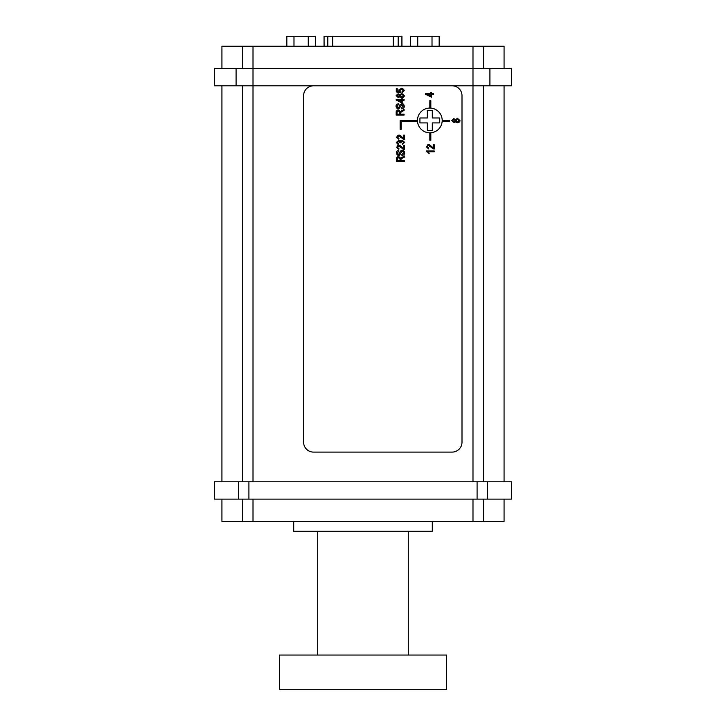<?xml version="1.0" encoding="UTF-8"?>
<svg xmlns="http://www.w3.org/2000/svg" width="726" height="726" viewBox="0 0 726 726"><rect width="100%" height="100%" fill="white"/><g stroke="black" fill="none" stroke-linecap="round" stroke-linejoin="round"><path stroke-width="1.09" d="M427.351 122.921L419.927 122.921L419.927 117.975L427.351 117.975L427.351 110.552L432.297 110.552L432.297 117.975L439.729 117.975L439.729 122.921L432.297 122.921L432.297 130.353L427.351 130.353L427.351 122.921M432.297 521.404L432.297 531.296L293.703 531.296L293.703 521.404M431.534 97.211L431.534 94.398L433.431 94.398L433.431 93.6L431.534 93.6L431.534 92.719L430.636 92.719L430.636 93.6L425.509 93.6L425.509 94.253L431.534 97.211M430.636 94.398L430.636 96.431L427.07 94.398L430.636 94.398M430.817 100.651L429.828 100.651L429.828 108.074L430.817 108.074L430.817 100.651M429.828 132.822L429.828 140.254L430.817 140.254L430.817 132.822L429.828 132.822A12.378 12.378 0 0 1 417.45 120.452L400.126 120.452L400.126 129.364L401.115 129.364L401.115 121.442L417.45 121.442L417.45 120.452A12.378 12.378 0 0 1 429.828 108.074A12.378 12.378 0 0 1 442.198 120.452L442.198 121.442L449.621 121.442L449.621 120.452L442.198 120.452A12.378 12.378 0 0 1 429.828 132.822A12.378 12.378 0 0 0 442.198 120.452A12.378 12.378 0 0 0 429.828 108.074M401.85 154.629L403.674 152.714L401.85 154.629L401.941 155.437C403.955 155.028 404.854 154.139 404.618 152.769C404.237 150.944 403.438 150.11 402.24 150.264L400.271 151.462L399.264 154.084L398.52 154.366L397.349 152.868L398.864 151.289L398.792 150.464C397.149 150.79 396.36 151.607 396.423 152.896C396.786 154.638 397.512 155.4 398.61 155.192C399.2 155.673 399.935 154.965 400.816 153.059L402.331 151.099L403.674 152.714L403.311 151.525M400.071 151.943L399.264 154.084L398.52 154.366L399.427 153.848M400.271 151.462L400.661 150.899M401.732 150.309L402.948 150.364M404.409 151.625L404.527 153.567M402.331 151.099L400.788 153.159M398.71 155.183L396.423 152.896L396.496 152.224M397.576 150.763L398.792 150.464M397.349 152.759L397.657 153.948M404.491 149.529L404.491 145.236L403.547 145.236L403.547 148.422L402.032 147.16C400.207 145.527 399.1 144.891 398.728 145.254L396.532 147.26L398.828 149.374L398.937 148.558L397.34 147.296L398.71 146.071L403.983 149.483M398.828 149.374L396.541 147.16M397.558 145.536L398.728 145.254L403.42 148.358M402.758 148.912L399.835 146.416M398.837 146.071L397.721 146.416M396.686 157.733L398.719 156.507L400.879 158.332L398.719 156.507C397.267 156.644 396.55 157.415 396.568 158.822L396.568 161.698L404.491 161.698L404.491 160.845L400.97 160.845L400.97 159.856C400.443 159.62 401.07 158.976 402.839 157.923L404.491 157.061L404.491 155.981L401.315 157.787M400.062 158.994L400.062 160.845L397.44 160.845L397.44 158.785L398.728 157.388L400.062 158.994L399.935 158.114M399.917 158.077L398.837 157.397M401.051 159.275L400.97 159.856M403.819 142.341L402.258 143.603L402.385 144.392L404.618 142.323L402.14 140.145L400.189 141.352L398.583 140.463L396.532 142.35L398.592 144.311L398.765 143.521L397.34 142.341L398.565 141.28L399.881 142.732L400.734 142.822L402.159 140.989L403.819 142.341M398.592 144.311L397.712 144.075M396.65 143.022L396.541 142.251M398.483 140.463L399.255 140.563M399.972 141.035L400.652 140.617M401.714 140.172L404.618 142.323L402.385 144.392M403.565 141.615L403.066 141.198M402.159 140.989L401.061 141.352M400.625 142.26L400.734 142.822L400.625 142.26M399.89 142.605L398.774 141.289M396.968 106.123L398.483 104.644L398.411 103.818C396.759 104.154 395.969 104.961 396.042 106.25C396.405 107.992 397.131 108.755 398.22 108.546C398.819 109.027 399.554 108.319 400.434 106.423L401.941 104.453L403.284 106.069L401.469 107.983L401.551 108.8C403.574 108.383 404.464 107.493 404.237 106.132C403.847 104.299 403.057 103.464 401.859 103.627L399.881 104.825L398.873 107.439L398.138 107.72L396.968 106.223L397.267 107.312M398.329 108.546L396.106 105.588M397.195 104.117L398.411 103.818M401.941 104.453L400.398 106.513M401.469 107.983L403.284 106.069L402.921 104.889M404.028 104.98L404.146 106.922M401.351 103.673L402.567 103.718M399.037 107.203L398.138 107.72L398.873 107.439L400.271 104.254M399.69 105.297L399.881 104.825M404.491 139.437L404.491 135.145L403.547 135.145L403.547 138.33L402.032 137.069C400.207 135.435 399.1 134.8 398.728 135.163L396.532 137.169L398.828 139.283L398.937 138.466L397.34 137.205L398.71 135.98L403.983 139.392M398.828 139.283L396.541 137.069M397.558 135.444L398.728 135.163L403.42 138.267M402.758 138.82L399.835 136.325M398.837 135.98L397.721 136.325M401.315 98.564L401.315 99.444L396.178 99.444L396.178 100.097L402.204 103.056L402.204 100.242L404.101 100.242L404.101 99.444L402.204 99.444L402.204 98.564L401.315 98.564M397.739 100.242L401.315 100.242L401.315 102.275L397.739 100.242M396.178 112.176L396.178 115.062L404.101 115.062L404.101 114.2L400.589 114.2L400.589 113.211C400.053 112.984 400.679 112.339 402.458 111.278L404.101 110.416L404.101 109.336L400.489 111.686L398.338 109.871C396.886 109.998 396.169 110.769 396.178 112.176M399.681 114.2L397.058 114.2L397.058 112.14L398.347 110.751L399.681 112.348L399.681 114.2M400.661 112.63L400.589 113.211M399.681 112.348L399.545 111.468M399.536 111.441L398.447 110.751M396.305 111.096L398.338 109.871L400.489 111.686L401.95 110.47L400.933 111.142M457.434 118.392L455.492 119.618L453.913 118.656L451.844 120.543L453.877 122.404L455.492 121.433L457.507 122.667C459.313 122.313 460.121 121.605 459.93 120.525L457.534 118.392L459.93 120.525L459.721 121.451M453.804 118.656L455.529 119.527M454.648 122.277L453.877 122.404L451.844 120.434M459.122 120.525L457.543 119.209L459.122 120.525L457.507 121.85L458.669 121.469M455.12 120.525L453.904 119.472L455.12 120.525L454.304 121.532M455.874 122.086L455.293 121.786M458.36 122.558L456.536 122.513M455.919 120.543L457.507 121.85L455.919 120.543L457.543 119.209L456.382 119.599M453.85 121.587L452.643 120.534L453.777 119.481M398.964 97.357L398.184 97.493L396.151 95.623L398.184 97.493L399.799 96.513L401.814 97.756C403.62 97.402 404.427 96.685 404.237 95.614L401.841 93.482L399.799 94.698L398.22 93.745L396.151 95.523M398.157 96.667L396.95 95.614L398.211 94.561L399.427 95.614L398.61 96.612M400.226 95.632L401.814 96.93L400.226 95.632L401.85 94.298L403.438 95.614L401.814 96.93L402.975 96.549M399.427 95.614L398.084 94.561M403.438 95.614L401.85 94.298L400.688 94.679M401.741 93.482L404.237 95.614L404.028 96.531M402.667 97.638L400.852 97.593M400.189 97.166L399.599 96.867M398.12 93.745L399.844 94.607M428.258 153.358L429.202 153.358L428.022 151.761L434.221 151.761L434.221 150.963L426.271 150.963L427.342 152.197M428.748 152.587L429.202 153.358M403.438 90.632L401.941 91.866L402.032 92.71L404.237 90.623L401.414 88.4L398.846 90.423L399.345 91.648L397.213 91.304L397.213 88.708L396.287 88.708L396.287 91.939L400.353 92.565L399.699 90.641L401.487 89.244L403.438 90.632L401.387 89.244M399.345 91.648L399.028 89.652M400.834 88.445L402.522 88.563M403.529 89.098L404.237 90.623L402.032 92.71M399.699 90.641L400.353 91.748M428.567 148.857L428.667 148.04L427.07 146.77L428.44 145.545L434.221 149.011L434.221 144.719L433.286 144.719L433.286 147.904L431.761 146.643C429.937 145.009 428.839 144.365 428.458 144.728L426.271 146.743L428.567 148.857L426.271 146.643M428.576 145.554L427.46 145.899M432.496 148.394L429.574 145.899M434.221 149.011L433.721 148.957M427.287 145.019L428.458 144.728L433.15 147.832M452.098 85.804A9.901 9.901 0 0 1 461.999 95.696L461.999 442.198A9.901 9.901 0 0 1 452.098 452.098L313.496 452.098A9.901 9.901 0 0 1 303.604 442.198L303.604 95.696A9.901 9.901 0 0 1 313.496 85.804M286.834 46.201L286.834 36.3L315.411 36.3L315.411 46.201M308.269 46.201L308.269 36.3M293.985 46.201L293.985 36.3M410.589 46.201L410.589 36.3L439.166 36.3L439.166 46.201M432.015 46.201L432.015 36.3M417.731 46.201L417.731 36.3M401.905 46.201L401.905 36.3L324.059 36.3L324.095 46.201M487.464 481.801L214.497 481.801L214.497 499.125L511.503 499.125L511.503 481.801L487.464 481.801L487.464 499.125M489.914 85.804L511.503 85.804L511.503 68.471L214.497 68.471L214.497 85.804L489.914 85.804L489.914 68.471M504.071 68.471L504.071 46.201L221.929 46.201L221.929 68.471M221.929 499.125L221.929 521.404L504.071 521.404L504.071 499.125M279.347 689.7L446.653 689.7L446.653 655.052L279.347 655.052L279.347 689.7M317.707 655.052L317.707 531.296M332.717 46.201L332.717 36.3M393.283 46.201L393.283 36.3M327.807 46.201L327.807 36.3M398.193 46.201L398.193 36.3M477.091 481.801L477.091 499.125M238.536 481.801L238.536 499.125M248.909 499.125L248.909 481.801M236.086 68.471L236.086 85.804M253.011 46.201L253.011 481.801M472.989 46.201L472.989 481.801M242.43 46.201L242.43 68.471M483.57 68.471L483.57 46.201M483.57 481.801L483.57 85.804M472.989 499.125L472.989 521.404M483.57 521.404L483.57 499.125M242.43 499.125L242.43 521.404M242.43 85.804L242.43 481.801M253.011 521.404L253.011 499.125M324.059 46.201L324.059 36.3M401.941 46.201L401.941 36.3M504.071 481.801L504.071 85.804M221.929 481.801L221.929 85.804M408.293 655.052L408.293 531.296"/></g></svg>
